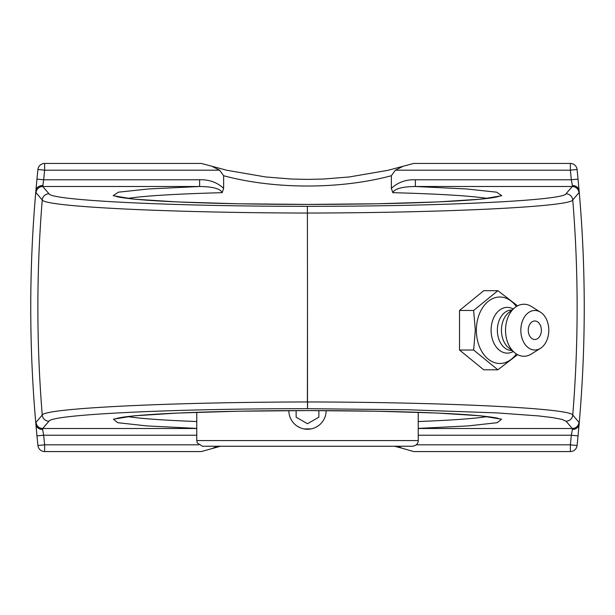 <?xml version="1.0" encoding="UTF-8"?>
<svg xmlns="http://www.w3.org/2000/svg" width="615" height="615" viewBox="0 0 615 615"><rect width="100%" height="100%" fill="white"/><g stroke="black" fill="none" stroke-linecap="round" stroke-linejoin="round"><path stroke-width="0.92" d="M307.392 401.956C169.125 402.195 44.918 408.245 42.251 415.025L36.016 422.344A6.742 6.727 40.5 0 0 42.727 428.494L48.962 421.214C51.552 414.479 172.661 408.621 307.5 408.675L307.5 307.5L307.392 401.956M566.038 421.214L572.273 428.494A6.742 6.727 -40.5 0 0 578.984 422.344L572.75 415.025A6.742 6.727 -40.7 0 1 566.038 421.214L561.91 419.392L552.701 417.616L538.586 415.917L496.935 412.903L407.461 409.744L307.5 408.675L307.608 401.956M36.016 422.344L35.893 424.235A6.742 5.789 -0.5 0 0 42.596 429.439L42.727 428.494L196.762 428.494M35.893 424.235L35.885 424.235A1330.214 1330.214 0 0 1 35.893 190.765L35.885 190.765A6.742 5.789 0.5 0 1 42.596 185.561A6.742 5.789 -175 0 0 35.885 190.765A1330.222 1330.222 0 0 0 35.885 424.235A6.742 5.789 -5 0 0 42.596 429.439L43.665 435.228L36.962 435.881A1330.222 1330.222 0 0 0 37.93 445.521A6.742 6.742 0 0 0 44.634 451.564L201.351 451.564L220.462 446.252M579.122 190.858L578.038 179.119A1330.222 1330.222 0 0 0 577.07 169.479A6.742 6.742 0 0 0 570.366 163.436L413.649 163.436L388.057 170.294L349.266 176.966L323.698 179.026L307.5 179.396L291.302 179.026L265.734 176.966L226.943 170.294L201.351 163.436L44.634 163.436A6.742 6.742 0 0 0 37.93 169.479A1330.222 1330.222 0 0 0 36.962 179.119L35.878 190.858M35.878 424.142L36.962 435.881A1330.222 1330.222 0 0 0 37.93 445.521L44.634 444.822L44.634 451.564M36.962 179.119L43.665 179.772A1323.48 1323.48 0 0 1 44.634 170.178L37.93 169.479A1330.222 1330.222 0 0 0 36.962 179.119M49 193.787L42.727 186.506L43.665 179.772L199.621 179.772L199.621 186.506C207.378 186.568 219.962 187.444 222.192 192.672L223.645 188.336L223.645 175.736C274.674 189.451 340.326 189.451 391.355 175.736L395.399 170.178L570.366 170.178L570.366 163.436M418.238 428.494L572.273 428.494L572.404 429.439A6.742 5.789 0.5 0 0 579.107 424.235A1330.222 1330.222 0 0 0 579.115 190.765A6.742 5.789 175 0 0 572.404 185.561L571.335 179.772L578.038 179.119A1330.222 1330.222 0 0 0 577.07 169.479L570.366 170.178A1323.48 1323.48 0 0 1 571.335 179.772L415.379 179.772L415.379 186.506L466.493 188.966L496.628 192.18L501.802 195.724L481.345 199.122L437.941 201.928L377.326 203.773L307.5 204.418L237.674 203.773L177.059 201.928L133.655 199.122L113.198 195.724L118.372 192.18L148.507 188.966L199.621 186.506L42.727 186.506A6.742 6.727 139.5 0 0 36.024 192.656L42.251 199.975C44.864 206.748 169.14 212.805 307.5 213.044C445.575 212.805 570.174 206.755 572.75 199.975L578.984 192.656A6.742 6.734 -139.5 0 0 572.273 186.499L566 193.787A6.742 6.727 40.7 0 1 572.711 199.975M35.893 190.696L36.016 192.656M572.75 199.975A1323.096 1323.096 0 0 1 572.75 415.025C570.128 408.252 445.829 402.195 307.5 401.956M397.567 446.252L402.195 448.243L413.649 451.564L570.366 451.564A6.742 6.742 0 0 0 577.07 445.521A1330.222 1330.222 0 0 0 578.038 435.881L571.335 435.228L572.404 429.439A6.742 5.789 5 0 0 579.115 424.235L578.984 422.344M391.355 175.736L391.355 188.336L392.808 192.672C395.038 187.444 407.622 186.568 415.379 186.506L572.273 186.506L572.404 185.561A6.742 5.789 -0.5 0 1 579.107 190.765L579.107 190.765A1330.214 1330.214 0 0 1 579.107 424.235L579.107 424.235M578.038 435.881L579.122 424.142M307.5 307.5L307.392 206.325C172.531 206.379 51.499 200.513 48.962 193.787A6.742 6.727 139.3 0 0 42.251 199.975A1323.096 1323.096 0 0 0 42.251 415.025A6.742 6.727 40.7 0 0 48.962 421.214M566.038 193.787C563.54 200.528 442.047 206.386 307.392 206.325M578.984 192.656L579.107 190.696M394.538 446.252L402.195 448.243M217.433 446.252L212.805 448.243M402.195 166.757L395.399 170.178M212.805 166.757L219.601 170.178L223.645 175.736M415.379 179.772C406.061 179.426 398.059 182.278 391.355 188.336M127.659 198.422C144.371 195.854 175.882 193.933 222.192 192.672M392.808 192.672C439.133 193.933 470.652 195.854 487.357 198.422M487.341 416.578C474.465 418.607 451.425 420.26 418.238 421.529M196.762 421.529C163.559 420.26 140.52 418.607 127.643 416.578M223.645 188.336C216.941 182.278 208.939 179.426 199.621 179.772M497.866 369.807L483.744 369.807L459.52 350.027L473.642 350.027L497.866 369.807L517.592 354.655M459.52 350.027L459.52 310.467L473.642 310.467L475.31 330.247L473.642 350.027M517.592 305.832L497.866 290.687L473.642 310.467M459.52 310.467L483.744 290.687L497.866 290.687M516.339 353.933A33.225 23.493 -90 0 1 490.778 360.89A33.225 23.493 -90 0 1 476.364 330.247A33.225 23.493 -90 0 1 490.778 299.597A33.225 23.493 -90 0 1 516.339 306.562M534.812 320.984A9.263 6.55 -90 0 1 540.5 325.635A12.269 12.269 0 0 1 540.5 334.852A9.263 6.55 -90 0 1 532.582 338.957A9.263 6.55 -90 0 1 528.362 328.648A9.263 6.55 -90 0 1 534.812 320.984M513.218 351.526A22.886 16.182 -90 0 1 491.093 330.247A22.886 16.182 -90 0 1 513.218 308.961M511.918 350.465L511.665 350.465A20.218 14.299 -90 0 1 497.366 330.247A20.218 14.299 -90 0 1 511.665 310.022L511.918 310.022M540.462 348.336L531.345 354.032A25.999 18.381 -90 0 1 514.724 352.764L508.597 347.759A20.218 14.299 -90 0 1 501.448 330.247A20.218 14.299 -90 0 1 508.597 312.735L514.724 307.731A25.999 18.381 -90 0 1 531.345 306.462L540.462 312.159A19.772 13.984 -90 0 1 548.795 330.247A19.772 13.984 -90 0 1 540.462 348.336A19.772 13.984 -90 0 1 520.828 330.247A19.772 13.984 -90 0 1 540.462 312.159M514.724 352.764A25.999 18.381 -90 0 1 505.538 330.247A25.999 18.381 -90 0 1 514.724 307.731M297.083 426.08L300.343 427.832C295.661 425.818 292.302 422.459 290.28 417.754M303.895 428.909L311.09 428.909M307.5 446.252L412.55 446.252C417.931 445.414 418.269 441.347 418.1 441.808L418.238 440.571L196.762 440.571L197.3 442.992L202.45 446.252L307.5 446.252M326.142 410.635A18.642 18.642 0 0 1 291.356 419.937A18.642 18.642 0 0 1 288.858 410.635M307.5 423.75L318.87 417.185L307.5 423.75L296.13 417.185L296.13 410.605L296.13 417.185M318.87 417.185L318.87 410.605L318.87 417.185M418.238 435.228L571.335 435.228A1323.48 1323.48 0 0 1 570.366 444.822L577.07 445.521M418.238 428.401L468.192 425.911L497.235 422.697L501.579 419.184L480.661 415.817L437.204 413.042L376.864 411.22L307.5 410.582L238.136 411.22L177.797 413.042L134.339 415.817L113.421 419.184L117.765 422.697L146.808 425.911L196.762 428.401M570.366 451.564L570.366 444.822L416.324 444.822M198.676 444.822L44.634 444.822A1323.48 1323.48 0 0 1 43.665 435.228L196.762 435.228M44.634 163.436L44.634 170.178L219.601 170.178M499.026 418.692C497.896 418.016 491.785 417.07 480.684 415.855C461.757 414.049 434.113 412.665 397.751 411.696C361.705 410.774 323.559 410.428 283.315 410.666C232.939 411.012 191.219 412.142 158.163 414.064C136.292 415.425 122.6 416.839 117.088 418.331L115.981 418.677M115.974 196.308C117.104 196.985 123.215 197.93 134.316 199.145C153.243 200.951 180.887 202.335 217.249 203.304C253.295 204.226 291.441 204.572 331.685 204.334C382.061 203.988 423.781 202.858 456.837 200.936C478.708 199.575 492.4 198.161 497.912 196.669L499.019 196.323M196.762 412.311L196.762 440.571M418.238 412.311L418.238 440.571"/></g></svg>
